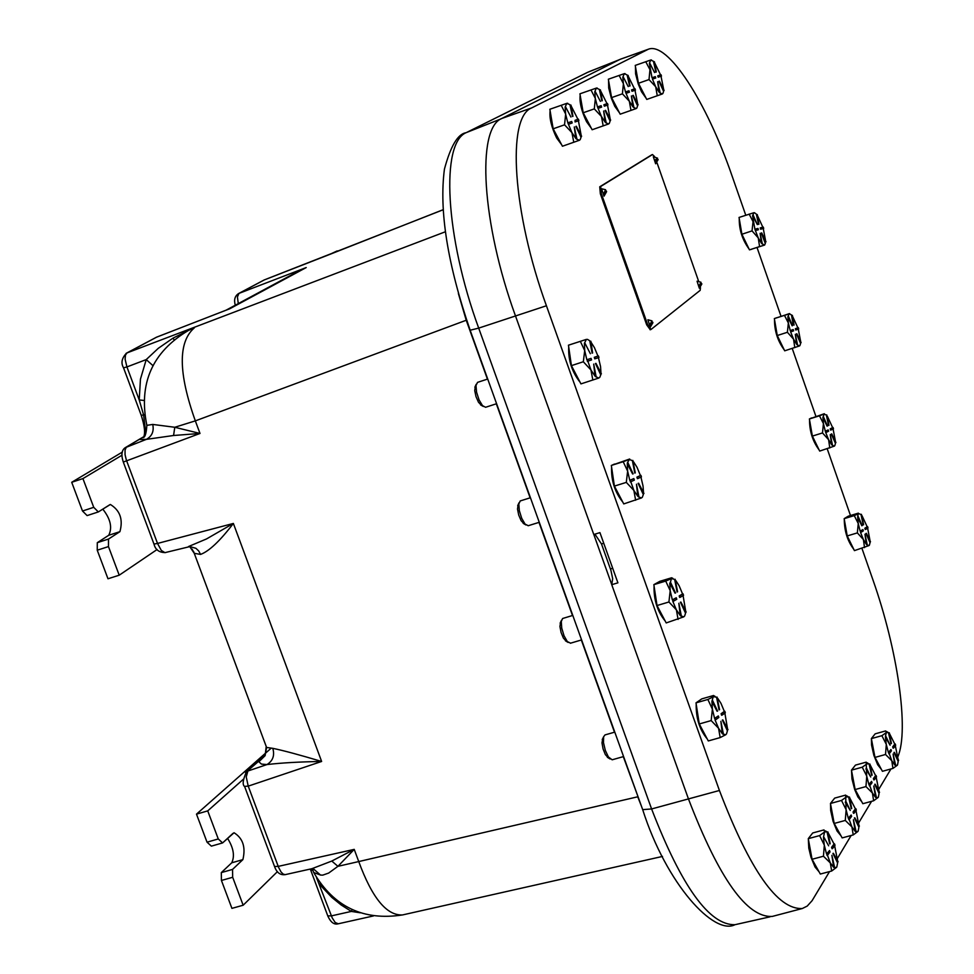 <?xml version="1.0" encoding="UTF-8"?>
<svg xmlns="http://www.w3.org/2000/svg" width="974" height="974" viewBox="0 0 974 974"><rect width="100%" height="100%" fill="white"/><g stroke="black" fill="none" stroke-linecap="round" stroke-linejoin="round"><path stroke-width="1.46" d="M611.769 584.668L593.811 534.507M187.385 330.99L172.934 338.173L174.078 339.695M187.519 330.917L182.844 333.558M172.934 338.173L158.251 348.351L146.234 359.589L152.918 365.615M123.308 462.053L199.999 433.454L195.336 420.878L174.772 427.269L173.579 435.5L199.999 433.454L174.772 427.269L152.735 424.433C154.148 431.238 152.029 436.218 146.38 439.359L173.579 435.5M152.735 424.433L146.867 425.346L146.624 424.457M466.619 320.105L195.336 420.878C178.266 373.042 177.938 342.032 194.35 327.848L188.591 330.369C152.212 351.979 138.308 383.634 146.867 425.346C146.246 434.209 144.785 438.251 142.508 437.472L139.245 439.444L146.38 439.359L125.476 447.59M143.275 436.973L126.303 447.224L125.049 450.085L125.049 454.639L126.328 459.984L157.52 543.443L153.965 544.064M144.651 414.839L143.592 414.912L145.796 433.187M143.848 400.436L139.221 399.949L143.592 414.912L141.242 415.35M331.793 861.053L337.929 866.324L354.219 849.377L331.793 861.053L311.972 868.674L313.579 868.991L320.531 875.066L322.771 875.127L328.676 873.057L337.929 866.324L358.749 861.564L354.219 849.377L278.223 866.385L274.522 866.495M312.313 868.674L313.689 872.497L312.496 869.003L313.579 868.991L311.376 868.808M352.138 909.594L351.358 911.408L360.331 912.808M320.361 883.491L319.569 884.063L321.444 886.425L331.83 897.407L341.204 905.004L351.358 911.408L331.428 915.877L327.775 915.889M316.477 877.586L332.231 917.922L335.202 922.5L338.258 923.79M312.264 869.575L311.814 868.711M402.859 914.866L402.579 914.927C363.472 921.027 333.839 906.879 313.689 872.497L320.531 875.066M662.503 856.426L402.579 914.927C386.739 915.816 372.129 898.028 358.749 861.564L637.751 796.793L641.416 806.107M329.711 254.433L330.417 254.153M328.895 254.75L337.211 250.915M266.146 747.046L265.111 755.654L258.877 761.778L261.422 764.079L266.973 764.566C272.903 760.864 274.838 755.459 272.793 748.336L266.584 747.448L265.817 745.39M244.571 786.371L248.224 786.14L246.239 776.935L247.895 771.006L266.973 764.566C281.206 762.873 299.42 761.838 321.627 761.461C299.517 754.85 283.239 750.479 272.793 748.336M193.534 551.381L266.584 747.448L265.111 755.654L245.558 772.65M200.571 554.413L198.696 550.943L195.896 548.289L189.711 546.548L194.252 553.305L200.571 554.413C209.106 551.247 220.027 540.923 233.37 523.44L206.525 538.939L188.518 546.536M190.636 546.414L189.175 546.39M192.061 549.068L193.473 551.771M190.624 546.414L164.947 552.648L161.331 550.456L157.52 543.443L233.37 523.44L321.627 761.461L248.224 786.14L278.625 867.457L281.06 871.998L283.239 874.141L285.285 874.628L311.948 868.686M226.321 310.109L227.173 309.769M294.757 273.183L275.934 283.324M156.023 337.442L157.131 336.955M238.289 303.596L237.412 296.96L238.971 293.393L238.119 293.831M263.771 280.183L264.745 279.745M264.051 280.025L238.581 293.564C234.856 295.986 233.76 299.87 235.294 305.215M156.339 337.284L126.583 353.099C121.75 358.079 120.739 362.998 123.552 367.855L126.924 366.93L125.11 359.163L125.451 355.108L126.997 352.917L126.109 353.355M123.528 367.782L141.279 415.435C144.371 425.321 145.284 432.164 144.03 435.95M638.043 796.72L623.299 756.64M458.364 293.466L466.229 320.239L487.426 379.13M745.767 215.205L732.217 176.379C706.588 101.661 667.677 41.212 648.27 49.26L620.207 59.292L501.902 118.426C476.164 128.142 481.704 223.509 515.526 316.026L593.775 534.507L599.935 532.62L617.906 582.829L611.745 584.692L612.683 578.739L610.929 570.387L601.494 543.955L594.931 534.154M611.745 584.692L688.508 799.07C719.165 878.791 747.095 917.91 772.285 916.424L802.32 908.511L807.215 906.088L812.06 900.731L829.531 871.584M897.87 756.701C909.351 729.989 897.541 649.5 872.862 579.664L861.953 548.386M837.421 858.398L851.142 835.485M858.703 822.835L871.584 801.322M878.852 789.184L890.966 768.949M648.27 49.26L531.634 107.931C506.492 117.44 512.616 212.904 546.426 305.763L719.421 790.486C750.029 870.5 777.666 909.838 802.32 908.511M850.485 515.514L827.206 448.758M815.871 416.251L792.215 348.424M781.014 316.282L757.066 247.603M885.427 736.368L886.34 732.545L885.634 730.926L875.163 733.836L871.365 738.609L874.993 757.407L882.42 771.298L892.939 768.413L897.334 765.247L895.228 765.357L893.097 754.034L895.654 765.247M890.966 749.542L891.405 750.857L889.25 753.657L888.812 752.354L890.966 749.542L888.373 752.464L886.218 744.197L885.427 737.33L890.126 745.256L885.865 736.247L890.126 745.256M893.097 754.034L894.765 764.992L891.794 760.755L889.25 753.657M894.388 752.342L898.625 760.353L893.949 752.464L898.186 761.4L897.529 764.943M895.337 745.719L898.138 759.44M889.457 733.507L894.789 744.099L892.671 746.875L893.109 748.178L893.109 746.754L895.228 743.978L895.678 745.28L893.548 748.056M886.34 732.545L888.434 732.545L890.979 743.698L889.311 732.777L891.417 743.576M886.291 744.55L885.536 754.485L891.794 760.755L892.939 768.413M885.536 754.485L874.993 757.407M886.267 732.631L881.884 735.687L871.365 738.609M881.884 735.687L886.218 744.197M881.446 769.484L877.623 764.663L873.848 755.313L871.547 745.013L871.401 738.791M871.438 738.511L873.556 735.845M885.865 736.247L885.853 737.196M888.812 752.354L888.812 753.779M652.008 77.762L649.366 63.359L650.742 60.011L635.231 65.404L638.469 83.277L646.748 99.433L662.283 93.991L659.641 92.749L657.657 81.706L660.08 92.603M657.657 81.706L659.106 92.165L655.697 86.783L652.458 79.125L655.77 78.005L652.897 78.967L652.434 77.603L655.307 76.642L655.77 78.005M659.374 81.122L664.11 90.424L658.935 81.268L663.598 91.349L662.844 93.589M658.168 75.692L661.017 74.742L661.468 76.094L658.631 77.043L657.73 75.838L658.193 77.202L661.029 76.252L663.684 89.596M654.577 62.653L660.567 74.888M650.742 60.011L653.444 61.301L655.855 72.149L654.406 61.727L656.293 71.991M649.804 63.2L654.565 72.563M649.95 69.885L649.013 79.564L655.697 86.783L657.267 95.756M649.013 79.564L638.469 83.277M651.448 59.974L650.839 59.986M645.75 61.691L649.889 69.556M646.176 98.325L641.513 91.751L638.238 83.983L635.596 73.829L635.462 66.682M659.544 92.031L659.641 92.761M652.434 77.603L652.897 78.967M871.584 781.391L872.047 782.743L869.782 785.714L869.319 784.362L871.584 781.391L868.869 784.484L866.677 775.974L866.19 762.155L855.452 765.114L851.459 770.166L855.148 789.537L862.83 803.708L873.617 800.774L878.158 797.45L875.967 797.645M873.788 785.981L876.405 797.523L873.788 785.981L875.492 797.268L872.4 792.97L869.782 785.714M875.151 784.192L879.534 792.361L874.701 784.314L879.072 793.445L878.365 797.134M876.186 777.289L879.047 791.448M870.099 764.797L875.626 775.633L873.398 778.567L873.848 779.906L873.836 778.445L876.076 775.499L876.539 776.838L874.299 779.784M866.86 763.908L869.051 763.847L871.657 775.316L869.952 764.066L872.095 775.194M865.874 768.888L870.732 776.972L866.324 767.78L870.732 776.972M866.738 776.339L865.959 786.578L872.4 792.97L873.617 800.774M865.959 786.578L855.148 789.537M866.787 763.993L862.246 767.195L851.459 770.166M862.246 767.195L866.677 775.974M861.795 801.785L857.875 796.939L854.697 789.537L851.958 778.859L851.507 770.41M851.568 770.044L853.784 767.232M869.319 784.362L869.332 785.835M631.396 95.963L632.856 106.726L629.314 101.211L625.491 91.958L623.397 83.861L622.836 77.141L624.297 73.659L608.336 79.223L611.599 97.607L620.182 114.177L636.18 108.564L633.417 107.323L631.396 95.963L633.855 107.164M626.416 93.2L629.447 92.165L626.416 93.2L625.941 91.8L628.973 90.765L629.447 92.165M633.21 95.33L638.116 104.875L632.771 95.489L637.593 105.825L636.789 108.126M631.98 89.742L634.987 88.731L635.45 90.119L632.455 91.142L631.542 89.9L632.004 91.3L634.999 90.278L637.69 104.035M628.303 76.313L634.524 88.877M624.297 73.659L627.134 74.961L629.594 86.114L628.133 75.388L630.044 85.956M623.275 76.97L628.218 86.576M623.397 83.861L622.41 93.821L629.314 101.211L630.969 110.415M622.41 93.821L611.599 97.607M625.077 73.622L624.407 73.634M619.111 75.412L623.336 83.52M619.561 112.96L614.777 106.3L611.404 98.374L608.701 87.989L608.58 80.599M633.307 106.58L633.417 107.323M851.142 815.007L851.617 816.382L849.218 819.536L848.756 818.16L851.142 815.007L848.293 818.282L846.041 809.516L845.676 795.101L834.669 798.108L830.457 803.477L834.207 823.444L842.157 837.908L853.212 834.925L857.936 831.443L855.635 831.699M853.419 819.694L856.085 831.577L853.419 819.694L855.148 831.333L851.933 826.963L849.218 819.536M854.843 817.795L859.385 826.122L854.393 817.916L858.91 827.255L858.155 831.09M855.988 810.587L858.898 825.221M849.669 797.803L855.416 808.883L853.054 811.999L853.528 813.363L853.516 811.866L855.878 808.749L856.341 810.125L853.979 813.241M846.309 796.988L848.597 796.866L851.252 808.688L849.535 797.085L851.714 808.554M845.249 802.186L850.278 810.441L845.724 801.042L850.278 810.441M846.114 809.893L845.286 820.437L851.933 826.963L853.212 834.925M845.286 820.437L834.207 823.444M846.223 797.085L841.512 800.445L830.457 803.477M841.512 800.445L846.041 809.516M841.049 835.875L837.043 830.992L833.062 821.301L830.664 810.478L830.518 803.781M830.591 803.306L832.928 800.336M855.148 831.333L856.085 831.577M848.756 818.16L848.768 819.658M603.661 111.024L605.122 122.115L601.433 116.466L597.476 106.957L595.272 98.277L594.797 91.69L596.368 88.086L579.92 93.821L583.219 112.765L592.131 129.749L608.604 123.966L605.706 122.724L603.661 111.024L606.157 122.566M598.426 108.236L601.628 107.128L598.426 108.236L597.939 106.799L601.141 105.691L601.628 107.128M605.572 110.354L610.661 120.131L605.11 110.512L610.114 121.105L609.261 123.491M604.318 104.595L607.484 103.512L607.971 104.936L604.805 106.032L603.868 104.766L604.355 106.19L607.508 105.095L610.235 119.303M600.544 90.752L607.021 103.67M596.368 88.086L599.351 89.401L601.847 100.87L600.374 89.827L602.297 100.712M595.248 91.519L600.374 101.369M595.345 98.63L594.298 108.881L601.433 116.466L603.186 125.902M594.298 108.881L583.219 112.765M597.208 88.037L596.478 88.05M590.962 89.925L595.272 98.277M591.437 128.434L586.531 121.677C581.466 110.999 579.347 102.209 580.175 95.306M605.584 121.957L605.706 122.724M829.544 850.521L830.018 851.933L827.498 855.294L827.023 853.869L829.544 850.521L826.549 853.991L824.235 844.969L823.456 837.384L824.588 831.954L824.004 829.909L812.706 832.965L808.274 838.663L812.072 859.275L820.315 874.043L831.662 871.024L836.569 867.347L834.158 867.7L831.893 855.318L834.621 867.578M831.893 855.318L833.647 867.335L830.311 862.903L827.498 855.294M833.403 853.297L838.115 861.807L832.928 853.419L837.616 862.976L836.8 866.982M834.657 845.773L837.616 860.906M828.095 832.673L834.061 844.008L831.577 847.319L832.052 848.731L832.052 847.185L834.535 843.886L835.01 845.286L832.526 848.597M824.588 831.954L826.999 831.747L829.702 843.934L827.961 831.966L830.177 843.813M823.919 837.238L828.655 845.809M824.308 845.347L823.444 856.219L830.311 862.903L831.662 871.024M823.444 856.219L812.072 859.275M824.503 832.064L819.609 835.595L808.274 838.663M819.609 835.595L824.235 844.969M819.122 871.888L815.019 866.982L810.94 857.12L808.785 848.123L808.335 839.04M808.432 838.456L810.879 835.315M827.023 853.869L827.023 855.416M574.295 126.961L575.78 138.393L571.921 132.61L567.83 122.846L565.638 114.262L565.127 107.103L566.807 103.354L549.847 109.271L553.171 128.799L562.436 146.234L579.433 140.256L576.389 139.014L574.295 126.961L576.851 138.856M576.328 126.243L581.612 136.275L575.853 126.401L581.04 137.285L580.139 139.745M578.422 120.776L581.186 135.447M575.05 120.313L575.086 121.957L575.05 120.313L578.398 119.145L578.897 120.618L575.561 121.787M571.166 106.02L577.923 119.303M566.807 103.354L569.936 104.668L572.481 116.49L571.008 105.107L572.956 116.332M565.59 106.921L570.922 117.026M565.638 114.262L564.543 124.818L571.921 132.61L573.783 142.289M564.543 124.818L553.171 128.799M567.732 103.293L566.917 103.317M561.182 105.277L565.577 113.885M561.681 144.797L556.629 137.943C551.418 127.083 549.251 118.061 550.115 110.878M575.78 138.393L576.377 139.014M568.305 122.675L571.689 121.494L572.188 122.968L568.804 124.161L567.83 122.846M857.704 516.451L858.362 513.14L848.305 516.171L844.166 518.655L854.271 515.611L858.252 523.513L857.656 517.255L861.795 525.765L858.118 516.33L862.209 525.631M844.166 518.655L847.222 535.931L854.429 550.627L869.003 545.574L866.787 544.807L864.973 534.227L867.201 544.685M854.271 515.611L858.764 513.639L860.992 514.467L863.207 524.876L861.406 514.333L863.634 524.755M862.927 529.576L860.139 531.183L858.252 523.513L857.351 532.9L863.39 539.535L860.553 532.461L860.566 531.061L862.927 529.576L863.329 530.854L860.979 532.34M864.973 534.227L866.336 544.32L863.39 539.535L864.535 547.619M866.385 533.326L870.5 541.788L865.959 533.46L870.038 542.701L869.392 545.172M867.627 528.164L870.074 540.911M862.014 515.696L867.177 526.776L864.851 528.237L865.253 529.515L865.265 528.115L867.603 526.654L868.004 527.92L865.679 529.393M847.222 535.931L857.351 532.9M844.628 518.375L846.357 517.34M853.821 549.373C847.526 541.081 844.348 531.073 844.288 519.349M866.763 544.21L866.787 544.819M858.118 516.33L858.07 517.121M860.566 531.061L860.553 532.461M711.909 701.438L713.565 695.497L701.755 698.894L695.996 702.863L707.867 699.466L712.396 709.182L711.909 701.438L717.095 711.264L712.493 700.282L717.582 711.117M695.996 702.863L699.271 723.962L708.293 740.946L720.163 737.586L725.849 734.676L722.903 734.189L720.882 721.344L723.39 734.055M707.867 699.466L713.589 696.654L716.572 697.238L719.056 709.851L717.059 697.08L719.555 709.717M718.337 715.939L714.575 718.435L712.396 709.182L711.166 720.577L718.556 728.272L715.062 719.969L715.062 718.301L718.337 715.939L718.836 717.461L715.561 719.823M720.882 721.344L722.306 733.666L718.556 728.272L720.163 737.586M722.842 719.92L727.992 729.696L722.355 720.066L727.408 730.829L726.494 733.958M724.875 713.102L727.529 728.82M717.777 698.419L720.967 703.325L724.339 711.41L721.101 713.735L721.588 715.257L721.6 713.601L724.826 711.276L725.326 712.785L722.087 715.111M699.271 723.962L711.166 720.577M696.751 702.351L699.125 700.708M707.221 738.925C699.6 729.782 695.923 718.167 696.191 704.08M722.805 733.544L722.891 734.189M715.062 718.301L715.062 719.969M608.348 757.918L605.365 754.594L603.076 748.933L601.993 742.919L602.76 738.523M623.579 756.554L612.171 759.793L608.397 756.968L605.317 750.406L603.49 742.663L603.637 736.746L604.988 734.92L614.789 732.119M822.884 417.456L824.308 413.719L809.382 418.966L819.475 415.813L823.432 423.605L822.884 417.456L827.084 426.137L823.347 416.555L827.498 426.003M809.382 418.966L812.377 436.084L819.682 451.084L834.341 446.129L832.064 445.167L830.262 434.635L832.478 445.033M819.475 415.813L824.053 414.035L826.354 415.058L828.557 425.407L826.78 414.924L828.984 425.285M828.192 429.911L825.319 431.251L823.432 423.605L822.494 432.943L828.594 439.7L825.733 432.541L825.733 431.129L828.192 429.911L828.606 431.202L826.147 432.419M830.262 434.635L831.601 444.643L828.594 439.7L829.787 447.967M831.747 433.893L835.923 442.525L831.321 434.027L835.449 443.413L834.755 445.775M833.087 428.986L835.497 441.66M827.401 416.336L832.648 427.635L830.213 428.84L830.627 430.118L830.639 428.706L833.074 427.513L833.476 428.791L831.053 429.984M812.377 436.084L822.494 432.943M810.039 418.65L811.61 417.919M819.134 449.939C812.706 441.356 809.516 431.312 809.528 419.818M832.015 444.521L832.052 445.167M825.319 431.251L825.721 432.541M670.258 582.915L671.658 577.765L659.848 581.32L653.846 584.656L665.717 581.088L670.197 590.67L669.771 583.073L675.043 593.142L670.368 581.941L675.542 592.996M653.846 584.656L657.012 605.536L666.204 622.934L683.894 616.798L680.838 616.031L678.854 603.271L681.313 615.897M665.717 581.088L671.561 578.568L674.653 579.42L677.1 591.961L675.14 579.262L677.6 591.815M676.273 597.756L672.352 599.899L670.197 590.67L668.919 601.993L676.382 609.858L672.851 601.433L672.851 599.753L676.273 597.756L676.772 599.29L673.338 601.287M678.854 603.271L680.217 615.471L676.382 609.858L678.074 619.415M680.911 602.066L686.146 612.086L680.412 602.212L685.55 613.194L684.6 616.104M683.091 595.613L685.696 611.234M675.871 580.662L679.146 585.776L682.567 593.97L679.182 595.93L679.682 597.464L679.682 595.784L683.054 593.823L683.553 595.345L680.169 597.318M657.012 605.536L668.919 601.993M654.845 584.108L657.024 582.89M665.205 621.047C657.413 611.514 653.7 599.862 654.065 586.08M680.217 615.471L680.826 616.043M672.851 599.753L672.851 601.433M566.466 641.416L563.41 638.116L561.073 632.479L559.916 626.477L560.659 622.045M570.594 643.144L567.331 641.586L564.043 635.791L561.73 628.084L561.28 621.436L562.619 618.502L572.785 615.422M789.731 313.701L774.342 318.571L784.435 315.296L788.356 322.991L787.856 316.952L792.118 325.803L788.331 316.063L792.544 325.657M774.342 318.571L777.264 335.531L784.691 350.823L799.447 345.953L797.085 344.808L795.32 334.326L797.499 344.674M787.856 316.952L789.11 313.725L791.485 314.943L793.189 324.683L794.078 325.097L792.373 315.357L794.078 325.097M793.213 329.541L790.231 330.612L788.356 322.991L787.394 332.28L793.542 339.159L790.644 331.915L790.657 330.478L793.213 329.541L793.627 330.831L791.071 331.781M795.32 334.326L796.61 344.248L793.542 339.159L794.796 347.596M796.854 333.753L801.103 342.556L796.44 333.887L800.616 343.432L799.885 345.648M798.29 329.102L800.689 341.704M792.532 316.27L797.876 327.8L795.344 328.737L795.758 330.016L795.77 328.591L798.303 327.666L798.717 328.944L796.172 329.882M789.476 313.567L784.435 315.296M777.264 335.531L787.394 332.28M776.607 317.767L775.328 318.218M784.192 349.812C777.654 340.924 774.427 330.843 774.513 319.582M797.036 344.126L797.085 344.808M790.657 330.478L790.644 331.915M627.755 463.527L627.39 462.747L629.679 459.01L611.331 465.438L623.202 461.713L627.633 471.136L627.268 463.697L632.637 474.009L627.877 462.601L633.137 473.863M611.331 465.438L614.399 486.099L623.75 503.923L641.574 497.909L638.408 496.874L636.472 484.2L638.895 496.728M623.202 461.713L629.18 459.472L632.382 460.605L634.792 473.06L632.869 460.434L635.279 472.901M633.843 478.575L629.776 480.34L627.633 471.136L626.306 482.386L633.855 490.433L630.263 480.182L633.843 478.575L634.342 480.121L630.762 481.728M636.472 484.2L637.775 496.265L633.855 490.433L635.632 500.246M638.615 483.214L643.948 493.477L638.116 483.372L643.327 494.548L642.268 497.361M640.953 477.126L643.035 486.002L643.51 492.637M633.624 461.919L636.984 467.216L640.442 475.543L636.911 477.126L637.398 478.66L637.398 476.98L640.929 475.385L641.428 476.919L637.897 478.514M614.399 486.099L626.306 482.386M612.658 464.866L614.557 464.05M622.824 502.158C614.862 492.235 611.112 480.547 611.575 467.057M638.274 496.131L638.396 496.886M630.263 480.182L630.275 481.887M524.231 523.963L521.127 520.676L518.716 515.051L517.498 509.049L518.205 504.569M528.273 525.704L525.083 524.109L521.723 518.326L519.325 510.644L518.813 503.972L520.25 500.928L530.44 497.738M760.122 233.31L761.376 243.147L758.247 237.9L754.899 229.255L752.573 215.717L753.913 212.709L739.047 217.446L741.908 234.247L749.456 249.855L764.687 245.034L761.863 243.731L760.122 233.31L762.277 243.597M754.424 212.709L756.36 214.122L758.515 224.349L757.261 214.548L758.929 224.203M752.573 215.717L757.322 224.604L753.06 214.852L757.322 224.604M755.739 230.424L758.405 229.742L755.739 230.424L755.325 229.121L757.991 228.44L758.405 229.742M761.717 232.896L766.027 241.881L761.303 233.042L765.369 243.622L764.298 245.083L749.456 249.855M760.645 227.77L763.275 227.1L763.689 228.391L761.059 229.06L760.219 227.916L760.633 229.207L763.275 228.537L765.625 241.041M757.431 215.485L762.849 227.21M741.908 234.247L752.038 230.887L758.247 237.9L759.562 246.507M749.152 214.073L753.036 221.646L752.038 230.887M751.794 249.222L750.37 249.612M749.018 248.954C742.334 239.774 739.083 229.657 739.254 218.614M761.79 243.013L761.851 243.731M591.06 358.371L591.559 359.917L587.821 361.147L587.322 359.601L591.06 358.371L586.835 359.759L584.704 350.591L584.4 343.298L586.433 339.366L568.451 345.198L571.421 365.627L580.942 383.89L598.9 378.009L595.625 376.695L593.714 364.093L596.1 376.548M587.444 339.342L589.745 340.766L592.119 353.136L590.865 341.241L592.606 352.978M584.899 343.128L590.366 353.708M593.714 364.093L594.968 376.049L590.962 369.986L587.821 361.147M595.954 363.351L601.384 373.858L595.455 363.509L600.751 374.905L599.716 377.449M598.45 357.641L600.544 366.541L600.97 373.042M590.999 342.154L594.444 347.657L597.951 356.094L594.274 357.312L594.773 358.858L594.761 357.154L598.45 355.936L598.949 357.47L595.26 358.688M571.421 365.627L583.329 361.756L590.962 369.986L592.825 380.055M580.321 341.314L584.704 350.591L583.329 361.756M580.09 382.258C571.945 371.946 568.159 360.197 568.719 347.012M594.968 376.049L595.613 376.707M587.322 359.601L587.334 361.317M481.655 405.513L478.49 402.25L476.006 396.625L474.728 390.623L475.373 386.106M496.594 403.711L485.588 407.278L482.495 405.634L479.05 399.888L476.566 392.193L475.982 385.509L477.54 382.368M654.577 156.534L652.483 154.574L600.666 186.484L601.262 193.412L647.649 324.598L651.022 329.468L700.172 290.349L700.464 287.622M657.06 162.902L698.553 281.036M651.764 154.817L599.74 186.801L600.337 193.729L646.712 324.902L650.255 329.687M701.231 283.19L701.73 283.641L699.868 286.526L699.308 285.394L700.927 282.216L697.055 281.206L699.332 288.231L701.828 284.031M700.038 284.871L699.868 286.526M652.251 321.883L652.811 322.333L650.766 325.316L650.169 324.111L651.983 320.86L647.893 319.764L650.279 327.167L652.909 322.747M651.034 323.49L650.766 325.316M656.756 159.152L658.107 159.505L655.758 161.282L655.234 159.967L657.535 158.141L653.298 156.729L655.648 163.778L658.132 159.651M656.866 159.468L655.758 161.282M605.974 190.746L606.473 191.208L604.562 194.423L603.941 193.266L605.572 189.723L601.542 188.749L604.026 196.176L606.595 191.671M604.72 192.669L604.562 194.423M93.735 507.332L82.498 511.009L87.112 515.587L98.325 511.934L93.735 507.332L82.936 478.587L122.018 455.199M87.112 515.587L98.325 511.934L110.354 504.471C120.07 510.413 123.26 519.471 119.912 531.67L108.504 539.06L97.29 542.676L97.242 550.2L108.467 546.584L108.504 539.06M157.106 549.519L119.218 575.196L108.467 546.584M122.456 452.021L71.711 482.288L82.936 478.587M71.711 482.288L82.498 511.009M97.242 550.2L107.98 578.775L119.218 575.196M97.29 542.676L108.759 535.262C112.497 527.579 110.512 518.874 102.781 509.134M218.273 838.955L207.036 842.181L211.37 846.138L222.596 842.924L218.273 838.955L207.73 810.879L243.281 779.31M211.37 846.138L222.596 842.924L234.04 832.746C242.903 838.224 245.85 847.197 242.879 859.628L232.543 869.417L221.317 872.607L221.427 880.459L232.676 877.282L232.543 869.417M277.456 871.62L243.159 905.223L232.676 877.282M270.942 748.385L196.492 814.142L207.73 810.879M196.492 814.142L207.036 842.181M221.427 880.459L231.922 908.365L243.159 905.223M221.317 872.607L231.727 862.806C234.929 856.073 233.541 847.916 227.563 838.346M98.325 511.934L109.806 504.727M222.596 842.924L233.017 833.33M619.135 59.828L589.209 71.626M501.05 118.889L466.534 132.501L587.687 72.295L619.549 59.621M146.234 359.589L140.451 379.154L139.221 399.949L126.924 366.93L146.234 359.589M445.264 231.812L126.997 352.917L156.741 337.101L229.706 308.795L306.213 267.558L238.971 293.393L264.441 279.855L443.012 209.824M496.314 403.796L530.148 497.824M538.987 522.393L572.505 615.507M581.32 639.991L614.497 732.204M310.669 870.001L312.362 870.33M587.042 72.612L466.534 132.501C440.333 142.423 445.167 236.816 478.697 328.116L470.15 330.223C447.541 264.344 438.97 210.627 444.436 169.111C450.621 146.1 457.792 133.974 465.974 132.744M470.065 330.003L642.682 809.638L651.594 808.956L478.697 328.116L546.426 305.763M642.487 809.077L642.682 809.638C666.52 884.465 714.076 935.588 734.956 924.716C709.389 925.276 681.605 886.693 651.594 808.956L719.421 790.486M735.297 924.63L769.971 916.838M610.442 568.962L612.695 568.28M601.494 543.955L603.746 543.261M501.902 118.426L531.634 107.931M620.207 59.292L647.089 49.759M652.483 154.574L651.594 154.878M600.666 186.484L599.74 186.801M601.262 193.412L600.337 193.729M647.649 324.598L646.712 324.902M108.759 535.262L119.912 531.67M231.727 862.806L242.879 859.628M141.06 438.288L142.484 437.472M443.012 209.751L329.212 254.616M299.773 270.48L226.029 310.207M228.147 309.379L156.412 337.248M299.566 270.589L294.72 273.207M331.318 253.8L264.137 279.988M165.41 552.599C159.176 552.575 155.377 549.762 154.026 544.186L123.345 462.151C120.752 454.359 121.713 449.343 126.23 447.103M141.011 438.312L126.206 447.115M338.112 923.827C334.143 924.898 330.722 922.329 327.861 916.12L310.304 869.051M373.456 915.937L338.209 923.802M285.187 874.64C280.232 875.261 276.713 872.619 274.631 866.726L244.644 786.566C242.209 784.776 242.83 779.833 246.532 771.725M264.867 755.495L246.507 771.737M887.618 732.119L886.486 731.462M868.248 763.446L867.018 762.703M847.818 796.489L846.723 795.819M826.244 831.406L825.441 830.907M715.086 696.422L714.246 695.923M607.338 757.273L610.053 758.965M602.224 739.607L603.637 736.746M672.9 578.422L672.267 578.045M581.6 639.906L570.326 643.254M565.419 640.782L568.159 642.45M560.135 623.153L561.499 620.268M539.279 522.295L528.127 525.753M523.172 523.33L525.923 524.962M517.681 505.701L519.02 502.791M487.718 379.032L477.528 382.368M480.559 404.88L483.348 406.487M474.862 387.25L476.176 384.316M652.556 154.537L651.679 154.842M651.022 329.468L650.096 329.772"/></g></svg>
